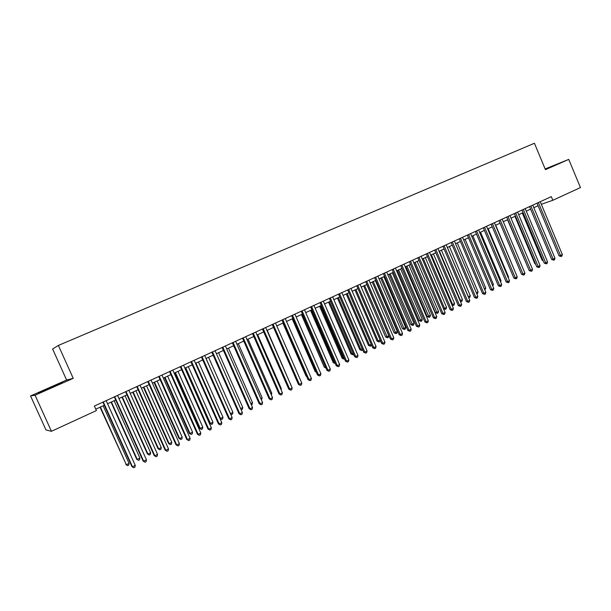 <?xml version="1.0" encoding="UTF-8"?>
<svg xmlns="http://www.w3.org/2000/svg" width="611" height="611" viewBox="0 0 611 611"><rect width="100%" height="100%" fill="white"/><g stroke="black" fill="none" stroke-linecap="round" stroke-linejoin="round"><path stroke-width="0.92" d="M30.55 395.943L35.071 395.218L73.236 378.346L66.614 380.027L30.55 395.943L45.985 429.945L51.439 431.297L96.401 410.577L94.361 406.048L551.305 196.627L552.833 200.286L580.45 187.562L568.742 159.387L545.149 168.964M66.614 380.027L52.607 348.98L58.389 345.429L534.426 143.257L545.447 169.675L568.742 159.387M35.071 395.218L51.439 431.297M73.236 378.346L58.389 345.429M541.315 204.295L552.833 200.286M95.774 409.187L104.336 405.253M107.567 403.764L115.716 400.014M118.954 398.525L126.973 394.836M130.219 393.347L138.124 389.711M141.37 388.214L149.16 384.632M152.414 383.135L160.09 379.607M163.343 378.11L170.912 374.627M174.166 373.13L181.627 369.693M184.881 368.196L192.236 364.813M195.497 363.316L202.745 359.986M206.006 358.481L213.155 355.197M216.409 353.7L223.458 350.454M226.719 348.957L233.662 345.765M236.923 344.26L243.774 341.114M247.035 339.609L253.786 336.508M257.048 335.004L263.7 331.941M266.969 330.444L273.529 327.427M276.791 325.923L283.26 322.952M286.521 321.447L292.898 318.514M296.167 317.01L302.453 314.123M305.721 312.618L311.916 309.769M315.184 308.265L321.294 305.454M324.556 303.95L330.589 301.177M333.85 299.68L339.792 296.946M343.054 295.441L348.919 292.745M352.18 291.248L357.954 288.591M361.223 287.086L366.913 284.466M370.182 282.969L375.796 280.38M379.057 278.883L384.594 276.332M387.855 274.835L393.316 272.323M396.577 270.826L401.962 268.344M405.223 266.847L410.531 264.403M413.792 262.906L419.031 260.492M422.285 258.995L427.448 256.62M430.702 255.123L435.796 252.786M439.049 251.289L444.075 248.975M447.321 247.478L452.277 245.202M455.523 243.705L460.411 241.46M463.657 239.97L468.477 237.748M471.715 236.258L476.473 234.074M479.711 232.585L484.401 230.423M487.639 228.934L492.26 226.811M495.498 225.322L500.058 223.221M503.288 221.74L507.787 219.67M511.017 218.18L515.455 216.141M518.686 214.66L523.054 212.643M526.285 211.162L530.592 209.176M533.823 207.694L538.077 205.739M545.333 169.392L553.971 165.52L545.218 169.132M62.375 382.646L38.485 392.911L62.375 382.646M537 203.18L559.065 255.872L560.524 255.505L538.36 202.554M562.357 254.596L561.86 256.154L561.127 256.521L560.524 255.505L562.357 254.596L540.231 201.699M561.127 256.521L559.065 255.872M522.275 213.002L542.072 260.164L542.912 259.95M543.271 260.805L542.072 260.164M529.523 206.61L551.695 259.507L553.146 259.148L530.867 205.991M554.994 258.232L554.498 259.797L553.757 260.164L553.146 259.148L554.994 258.232L532.746 205.128M553.757 260.164L551.695 259.507M521.977 210.069L544.264 263.173L545.699 262.822L523.306 209.458M547.563 261.898L547.074 263.471L546.326 263.837L545.699 262.822L547.563 261.898L525.2 208.588M546.326 263.837L544.264 263.173M514.943 216.378L534.839 263.708L535.389 263.578M535.618 264.135L534.839 263.708M507.558 219.777L527.797 267.228M548.655 167.964L545.317 169.354M545.295 169.308L550.702 167.063M57.411 384.907L43.419 391.063M39.509 392.728L60.924 383.311M514.363 213.552L536.771 266.87L538.192 266.526L515.684 212.949M540.078 265.594L539.582 267.167L538.833 267.542L538.192 266.526L540.078 265.594L517.601 212.07M538.833 267.542L536.771 266.87M506.695 217.073L529.218 270.597L530.631 270.261L508.001 216.47M532.525 269.321L532.036 270.902L531.272 271.276L530.631 270.261L532.525 269.321L509.925 215.591M531.272 271.276L529.218 270.597M515.776 273.407L495.72 225.215M498.958 220.617L521.595 274.354L523.001 274.026L500.249 220.021M524.91 273.079L524.421 274.66L523.658 275.042L523.001 274.026L524.91 273.079L502.196 219.135M523.658 275.042L521.595 274.354M508.024 277.218L508.535 276.966L488.158 228.697M508.535 276.966L508.276 277.814M491.152 224.191L513.92 278.142L515.302 277.822L492.435 223.603M517.234 276.867L516.746 278.456L515.974 278.837L515.302 277.822L517.234 276.867L494.391 222.71M515.974 278.837L513.92 278.142M500.203 281.052L501.012 280.663L480.529 232.211M501.012 280.663L500.608 281.999M483.286 227.796L506.168 281.969L507.542 281.648L484.554 227.216M509.49 280.693L509.001 282.282L508.222 282.672L507.542 281.648L509.49 280.693L486.532 226.314M508.222 282.672L506.168 281.969M492.321 284.932L493.421 284.39L472.838 235.747M493.421 284.39L492.779 286.017M475.35 231.432L498.362 285.818L499.714 285.513L476.603 230.859M501.677 284.543L501.196 286.139L500.409 286.528L499.714 285.513L501.677 284.543L478.596 229.95M500.409 286.528L498.362 285.818M484.37 288.835L485.776 288.14L465.078 239.313M485.776 288.14L484.836 289.927M467.354 235.105L490.48 289.706L491.824 289.408L468.584 234.532M493.803 288.43L493.321 290.034L492.535 290.424L491.824 289.408L493.803 288.43L470.6 233.616M492.535 290.424L490.48 289.706M476.351 292.776L478.069 291.928L457.265 242.911M478.069 291.928L477.603 293.486L476.817 293.868M459.281 238.802L482.537 293.624L483.866 293.341L460.503 238.244M485.86 292.356L485.378 293.96L484.584 294.349L483.866 293.341L485.86 292.356L462.527 237.312M484.584 294.349L482.537 293.624M447.397 247.447L468.339 296.709L470.294 295.755L449.375 246.539M468.255 296.732L468.698 297.771M470.294 295.755L469.836 297.305L469.049 297.694M451.139 242.529L474.518 297.58L475.839 297.297L452.346 241.979M477.848 296.304L477.374 297.916L476.565 298.313L475.839 297.297L477.848 296.304L454.393 241.04M476.565 298.313L474.518 297.58M439.431 251.113L460.48 300.566L462.451 299.604L441.432 250.189M460.06 300.658L461.206 301.551L460.419 301.49M462.451 299.604L462 301.162L461.206 301.551M442.929 246.294L466.437 301.567L467.736 301.299L444.121 245.752M469.767 300.291L469.294 301.91L468.484 302.308L467.736 301.299L469.767 300.291L446.183 244.805M468.484 302.308L466.437 301.567M431.397 254.802L452.56 304.461L454.546 303.484L433.413 253.878M451.796 304.622L452.56 304.461L453.301 305.439L451.995 305.088M454.546 303.484L454.095 305.049L453.301 305.439M434.65 250.09L458.288 305.592L459.571 305.324L435.819 249.555M461.618 304.316L461.145 305.935L460.327 306.34L459.571 305.324L461.618 304.316L437.904 248.601M460.327 306.34L458.288 305.592M423.293 258.529L444.571 308.387L446.58 307.402L425.325 257.598M443.464 308.608L444.571 308.387L445.327 309.365L443.502 308.708M446.58 307.402L446.122 308.975L445.327 309.365M426.295 253.916L450.063 309.647L451.33 309.395L427.448 253.389M453.4 308.372L452.927 309.998L452.102 310.411L451.33 309.395L453.4 308.372L429.548 252.427M452.102 310.411L450.063 309.647M414.044 262.791L435.322 312.58L436.521 312.343L438.538 311.35L417.176 261.348M415.129 262.287L437.277 313.321L435.322 312.58M438.538 311.35L438.087 312.924L437.277 313.321M417.871 257.781L441.768 313.741L443.021 313.496L419.009 257.262M445.106 312.465L444.64 314.1L443.807 314.512L443.021 313.496L445.106 312.465L421.124 256.284M443.807 314.512L441.768 313.741M405.819 266.572L427.219 316.559L428.395 316.33L430.434 315.329L408.958 265.128M406.888 266.083L429.166 317.315L427.219 316.559M430.434 315.329L429.984 316.91L429.166 317.315M409.37 261.676L433.398 317.865L434.635 317.636L410.493 261.164M436.743 316.597L436.277 318.232L435.437 318.644L434.635 317.636L436.743 316.597L412.624 260.179M435.437 318.644L433.398 317.865M397.524 270.39L419.039 320.576L420.2 320.355L422.254 319.347L400.663 268.947M398.578 269.902L420.987 321.34L419.039 320.576M422.254 319.347L421.811 320.935L420.987 321.34M400.793 265.609L424.958 322.028L426.18 321.806L401.893 265.098M428.303 320.76L427.837 322.402L426.99 322.822L426.18 321.806L428.303 320.76L404.054 264.112M426.99 322.822L424.958 322.028M389.161 274.232L410.791 324.624L411.936 324.418L414.014 323.402L392.3 272.789M390.2 273.759L412.738 325.396L410.791 324.624M414.014 323.402L413.571 324.991L412.738 325.396M392.14 269.573L416.442 326.236L417.649 326.022L393.224 269.077M419.788 324.96L419.322 326.61L418.466 327.03L417.649 326.022L419.788 324.96L395.401 268.076M418.466 327.03L416.442 326.236M380.722 278.112L402.473 328.71L403.604 328.512L405.696 327.481L383.868 276.668M381.745 277.646L404.421 329.489L402.473 328.71M405.696 327.481L405.253 329.077L404.421 329.489M383.41 273.575L407.85 330.467L409.042 330.268L384.479 273.086M411.195 329.199L410.737 330.849L409.874 331.277L409.042 330.268L411.195 329.199L386.671 272.078M409.874 331.277L407.85 330.467M372.214 282.03L394.087 332.835L395.202 332.644L397.31 331.605L375.36 280.586M373.222 281.572L396.027 333.621L394.087 332.835M397.31 331.605L396.867 333.201L396.027 333.621M374.604 277.608L399.182 334.744L400.35 334.553L375.65 277.127M402.534 333.476L402.076 335.134L401.206 335.569L400.35 334.553L402.534 333.476L377.865 276.111M401.206 335.569L399.182 334.744M363.637 285.979L385.625 336.989L386.717 336.806L388.848 335.76L366.776 284.535M364.614 285.52L387.557 337.784L385.625 336.989M388.848 335.76L388.413 337.364L387.557 337.784M365.714 281.679L390.437 339.059L391.59 338.876L366.745 281.213M393.79 337.791L393.331 339.456L392.453 339.892L391.59 338.876L393.79 337.791L368.983 280.182M392.453 339.892L390.437 339.059M354.976 289.958L377.086 341.182L380.157 340.029M355.946 289.515L378.171 341.007L379.019 341.984L377.086 341.182M380.241 340.228L379.882 341.564L379.019 341.984M356.748 285.788L381.615 343.413L382.746 343.245L357.763 285.329M384.961 342.152L384.51 343.817L383.624 344.253L382.746 343.245L384.961 342.152L360.016 284.291M383.624 344.253L381.615 343.413M346.246 293.975L368.479 345.406L371.244 344.413M347.193 293.54L369.54 345.246L370.411 346.223L368.479 345.406M371.488 344.986L370.411 346.223M347.705 289.935L372.71 347.812L373.825 347.644L348.69 289.484M376.063 346.544L375.612 348.217L374.719 348.66L373.825 347.644L376.063 346.544L350.966 288.438M374.719 348.66L372.71 347.812M337.432 298.031L359.795 349.675L362.247 348.828M338.364 297.603L360.834 349.523L361.72 350.5L359.795 349.675M362.667 349.79L361.72 350.5M338.57 294.12L363.721 352.242L364.82 352.089L339.54 293.677M367.074 350.974L366.631 352.654L365.729 353.097L364.82 352.089L367.074 350.974L341.839 292.623M365.729 353.097L363.721 352.242M328.542 302.117L351.027 353.975L353.173 353.288M329.459 301.697L352.058 353.838L352.952 354.808L351.027 353.975M353.677 354.456L352.952 354.808M329.36 298.344L354.655 356.717L355.732 356.572L330.307 297.908M358.008 355.449L357.565 357.13L356.656 357.58L355.732 356.572L358.008 355.449L332.628 296.847M356.656 357.58L354.655 356.717M319.576 306.241L342.191 358.313L344.016 357.786M320.47 305.828L343.199 358.183L344.108 359.161L342.191 358.313M344.52 358.955L344.108 359.161M320.057 302.605L345.505 361.231L346.559 361.101L320.989 302.178M348.866 359.963L348.423 361.651L347.506 362.109L346.559 361.101L348.866 359.963L323.326 301.108M347.506 362.109L345.505 361.231M310.533 310.403L333.27 362.697L334.767 362.331M311.404 309.998L334.263 362.575L335.187 363.545L333.27 362.697M310.678 306.905L336.271 365.783L337.31 365.668L311.579 306.493M339.632 364.523L339.189 366.218L338.265 366.676L337.31 365.668L339.632 364.523L313.939 305.408M338.265 366.676L336.271 365.783M301.406 314.604L324.273 367.112L325.442 366.913M302.254 314.207L325.671 367.448M325.915 368.005L324.273 367.112M301.2 311.251L326.954 370.381L327.97 370.281L302.086 310.846M330.307 369.12L329.879 370.824L328.939 371.282L327.97 370.281L330.307 369.12L304.469 309.754M328.939 371.282L326.954 370.381M292.195 318.835L315.2 371.572L316.002 371.488M316.338 372.252L315.2 371.572M291.646 315.627L317.544 375.024L318.537 374.933L292.509 315.238M320.905 373.764L320.477 375.467L319.53 375.933L318.537 374.933L320.905 373.764L294.914 314.13M319.53 375.933L317.544 375.024M282.908 323.112L306.042 376.07L306.447 376.032M306.615 376.414L306.042 376.07M281.992 320.049L308.051 379.706L309.021 379.63L282.832 319.668M311.411 378.453L310.984 380.157L310.029 380.63L309.021 379.63L311.411 378.453L285.261 318.552M310.029 380.63L308.051 379.706M272.254 324.517L298.466 384.434L299.421 384.365L273.071 324.143M301.826 383.181L301.406 384.892L300.444 385.365L299.421 384.365L301.826 383.181L275.523 323.02M300.444 385.365L298.466 384.434M290.462 384.09L267.213 330.33M290.706 383.975L290.599 384.403M262.425 329.024L288.797 389.207L289.721 389.154L263.211 328.657M292.157 387.954L291.737 389.673L290.76 390.154L289.721 389.154L292.157 387.954L265.686 327.527M290.76 390.154L288.797 389.207M280.686 388.894L281.297 388.596L257.659 334.721M281.297 388.596L281.037 389.681M252.496 333.575L279.028 394.026L279.937 393.988L253.267 333.216M282.389 392.774L281.969 394.5L280.991 394.981L279.937 393.988L282.389 392.774L255.765 332.079M280.991 394.981L279.028 394.026M270.818 393.744L271.796 393.263L248.028 339.158M271.796 393.263L271.353 394.95M242.475 338.166L269.176 398.884L270.054 398.861L243.216 337.822M272.529 397.639L272.116 399.365L271.131 399.854L270.054 398.861L272.529 397.639L245.737 336.669M271.131 399.854L269.176 398.884M260.859 398.639L262.211 397.967L238.298 343.626M262.211 397.967L261.393 399.854M232.356 342.802L259.217 403.795L260.08 403.787L233.081 342.473M262.577 402.55L262.172 404.283L261.172 404.78L260.08 403.787L262.577 402.55L235.625 341.305M261.172 404.78L259.217 403.795M250.8 403.581L252.542 402.725L228.483 348.14M252.542 402.725L252.152 404.398L251.335 404.803M222.144 347.483L249.173 408.751L250.006 408.759L222.839 347.163M252.534 407.506L252.129 409.248L251.113 409.752L250.006 408.759L252.534 407.506L225.406 345.986M251.113 409.752L249.173 408.751M240.642 408.568L242.781 407.522L218.578 352.7M242.781 407.522L242.391 409.202L241.139 409.683M241.406 409.683L240.963 409.286M211.834 352.211L239.031 413.754L239.833 413.777L212.498 351.905M242.384 412.517L241.987 414.266L240.963 414.762L239.833 413.777L242.384 412.517L215.095 350.714M240.963 414.762L239.031 413.754M206.06 358.458L230.446 413.578L232.921 412.356L208.572 357.305M230.378 413.578L231.546 414.533L230.63 414.143M232.921 412.356L232.539 414.052L231.546 414.533M201.416 356.984L228.781 418.81L229.568 418.841L202.058 356.687M232.142 417.573L231.745 419.322L230.714 419.833L229.568 418.841L232.142 417.573L204.677 355.487M230.714 419.833L228.781 418.81M195.94 363.11L220.472 418.474L222.977 417.244L198.483 361.941M219.929 418.451L221.594 419.429L219.991 418.604M222.977 417.244L222.595 418.94L221.594 419.429M190.899 361.804L218.44 423.912L219.196 423.958L191.518 361.521M221.801 422.675L221.403 424.431L220.365 424.95L219.196 423.958L221.801 422.675L194.161 360.307M220.365 424.95L218.44 423.912M185.156 368.074L209.703 423.377L210.413 423.423L212.934 422.178L188.287 366.631M185.729 367.814L210.413 423.423L211.551 424.378L209.703 423.377M212.934 422.178L212.559 423.881L211.551 424.378M180.283 366.669L208 429.067L208.725 429.128L180.871 366.401M211.353 427.83L210.963 429.594L209.917 430.113L208.725 429.128L211.353 427.83L183.537 365.172M209.917 430.113L208 429.067M174.868 372.802L199.568 428.349L200.248 428.41L202.799 427.158L178.007 371.366M175.418 372.557L200.248 428.41L201.409 429.365L199.568 428.349M202.799 427.158L202.424 428.861L201.409 429.365M169.56 371.58L197.452 434.268L198.155 434.345L170.118 371.328M200.805 433.039L200.423 434.803L199.362 435.33L198.155 434.345L200.805 433.039L172.814 370.09M199.362 435.33L197.452 434.268M164.489 377.583L189.341 433.375L189.99 433.451L192.564 432.183L167.62 376.139M165.008 377.346L189.99 433.451L191.174 434.398L189.341 433.375M192.564 432.183L192.198 433.894L191.174 434.398M158.73 376.544L186.798 439.523L187.478 439.615L159.257 376.307M190.151 438.293L189.769 440.065L188.7 440.6L187.478 439.615L190.151 438.293L161.984 375.055M188.7 440.6L186.798 439.523M154.003 382.402L179.008 438.446L179.642 438.538L182.238 437.262L157.134 380.966M154.499 382.18L179.642 438.538L180.833 439.485L179.008 438.446M182.238 437.262L181.872 438.973L180.833 439.485M147.793 381.554L176.044 444.831L176.686 444.938L148.29 381.333M179.397 443.601L179.015 445.381L177.938 445.915L176.686 444.938L179.397 443.601L151.039 380.065M177.938 445.915L176.044 444.831M143.425 387.275L168.583 443.571L169.186 443.67L171.806 442.387L146.548 385.831M143.883 387.061L169.186 443.67L170.4 444.617L168.583 443.571M171.806 442.387L171.447 444.105L170.4 444.617M136.742 386.618L165.176 450.192L165.795 450.315L137.215 386.404M168.529 448.963L168.155 450.75L167.063 451.292L165.795 450.315L168.529 448.963L139.995 385.136M167.063 451.292L165.176 450.192M132.732 392.186L158.05 448.741L158.631 448.856L161.273 447.558L135.856 390.75M133.167 391.987L158.631 448.856L159.861 449.803L158.05 448.741M161.273 447.558L160.922 449.284L159.861 449.803M125.583 391.735L154.209 455.607L154.789 455.745L126.019 391.536M157.554 454.385L157.187 456.173L156.08 456.723L154.789 455.745L157.554 454.385L128.829 390.246M156.08 456.723L154.209 455.607M121.948 397.15L147.419 453.958L147.969 454.095L150.642 452.782L125.064 395.714M122.353 396.967L147.969 454.095L149.221 455.035L147.419 453.958M150.642 452.782L150.291 454.508L149.221 455.035M114.31 396.898L143.119 461.068L143.677 461.229L114.715 396.715M146.464 459.854L146.105 461.649L144.99 462.206L143.677 461.229L146.464 459.854L117.556 395.416M144.99 462.206L143.119 461.068M111.049 402.16L136.688 459.235L137.208 459.38L139.904 458.051L114.165 400.732M111.423 401.992L137.208 459.38L138.483 460.32L136.688 459.235M139.904 458.051L139.56 459.793L138.483 460.32M102.931 402.122L131.923 466.598L132.45 466.773L103.297 401.946M135.268 465.383L134.909 467.186L133.786 467.743L132.45 466.773L135.268 465.383L106.161 400.633M133.786 467.743L131.923 466.598M100.044 407.224L126.34 464.719L129.066 463.382L103.16 405.788M100.395 407.063L126.34 464.719L127.638 465.658L125.851 464.559M129.066 463.382L128.722 465.124L127.638 465.658"/></g></svg>
